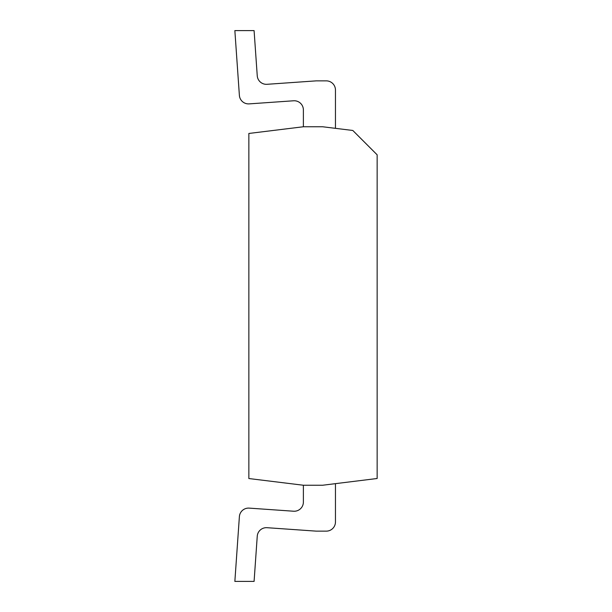 <?xml version="1.0" encoding="UTF-8"?>
<svg xmlns="http://www.w3.org/2000/svg" width="612" height="612" viewBox="0 0 612 612"><rect width="100%" height="100%" fill="white"/><g stroke="black" fill="none" stroke-linecap="round" stroke-linejoin="round"><path stroke-width="0.92" d="M377.145 154.813L352.803 130.471L322.616 126.76L303.384 126.76L248.855 133.462L248.855 478.538L303.384 485.239L322.616 485.239L377.145 478.5L377.145 154.813M335.46 90.041L335.46 128.344L335.46 90.041A9.18 9.18 0 0 0 326.28 80.861L316.549 80.861A9.18 9.18 0 0 0 315.907 80.883L267.046 84.303A9.18 9.18 0 0 1 257.247 75.781L254.087 30.6L234.855 30.6L239.384 95.365A9.18 9.18 0 0 0 249.183 103.879L293.561 100.781A9.18 9.18 0 0 1 303.384 109.938L303.384 126.76M303.384 485.239L303.384 502.062A9.18 9.18 0 0 1 293.561 511.219L249.183 508.121A9.18 9.18 0 0 0 239.384 516.635L234.855 581.4L254.087 581.4L257.247 536.219A9.18 9.18 0 0 1 267.046 527.697L315.907 531.117A9.18 9.18 0 0 0 316.549 531.139L326.28 531.139A9.18 9.18 0 0 0 335.46 521.959L335.46 483.648M234.855 30.6L239.384 95.365M326.28 80.861L316.549 80.861M293.561 100.781A9.18 9.18 0 0 1 303.384 109.938A9.18 9.18 0 0 0 293.561 100.781A9.18 9.18 0 0 1 303.384 109.938M267.046 527.697A9.18 9.18 0 0 0 257.247 536.219A9.18 9.18 0 0 1 267.046 527.697L315.907 531.117M293.561 511.219L249.183 508.121M316.549 531.139L326.28 531.139"/></g></svg>
